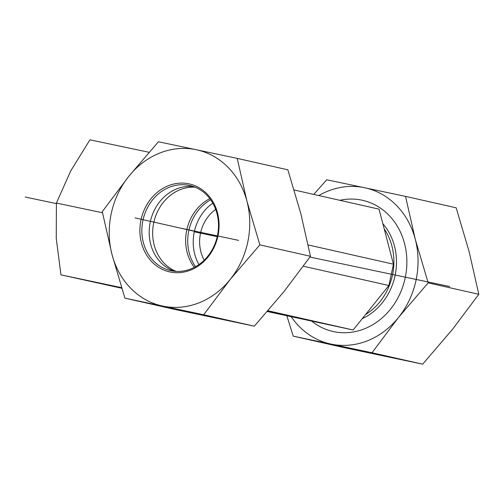<?xml version="1.0" encoding="UTF-8"?>
<svg xmlns="http://www.w3.org/2000/svg" width="504" height="504" viewBox="0 0 504 504"><rect width="100%" height="100%" fill="white"/><g stroke="black" fill="none" stroke-linecap="round" stroke-linejoin="round"><path stroke-width="0.76" d="M210.653 199.779A43.615 38.033 -77.3 0 0 195.552 266.685M212.789 203.15A43.615 38.033 -77.3 0 0 198.929 264.562M215.687 209.399A36.345 31.695 -77.3 0 0 204.227 260.165M267.983 310.766L353.146 329.994L267.315 311.535M267.681 311.119L302.677 318.83L268.021 311.554L268.096 311.207M267.41 311.428L268.021 311.554M303.377 266.219L388.88 285.522L393.454 264.197L379.046 209.16L294.166 189.995M308.171 244.95L393.454 264.197M353.146 329.994L388.88 285.522M209.822 198.645A43.615 38.033 -77.3 0 0 194.305 267.353M195.079 187.186A43.615 38.033 -77.3 0 0 153.877 222.119A43.615 38.033 -77.3 0 0 176.079 271.373M143.375 242.588A43.615 38.033 102.7 0 1 152.68 199.735A43.615 38.033 102.7 0 1 189.781 185.516A43.615 38.033 102.7 0 1 217.281 236.433A43.615 38.033 102.7 0 1 170.572 270.604A43.615 38.033 102.7 0 1 143.375 242.588M141.454 242.915A45.07 39.306 -77.3 0 0 208.07 256.958A45.07 39.306 -77.3 0 0 188.931 183.834A45.07 39.306 -77.3 0 0 141.454 242.915M174.283 271.221A43.615 38.033 102.7 0 1 150.702 244.245A43.615 38.033 102.7 0 1 193.404 186.549M196.245 149.72A79.966 69.735 -77.3 0 0 128.772 176.356A79.966 69.735 -77.3 0 0 112.014 254.539A79.966 69.735 -77.3 0 0 162.723 306.086A79.966 69.735 -77.3 0 0 230.196 279.455A79.966 69.735 -77.3 0 0 246.96 201.266A79.966 69.735 -77.3 0 0 196.245 149.72L237.22 158.382L246.96 201.266L259.856 244.868L230.196 279.455L203.698 314.748L124.91 298.141L112.014 254.539L102.281 211.648L128.772 176.356L158.432 141.769L196.245 149.72M124.91 298.141L175.537 309.569L254.325 326.176L283.985 291.596L310.483 256.297L300.749 213.412L287.853 169.81L237.22 158.382M254.325 326.176L203.698 314.748M310.483 256.297L259.856 244.868M339.835 200.308A67.24 58.64 102.7 0 1 361.897 200.157A67.24 58.64 102.7 0 1 401.083 291.192A67.24 58.64 102.7 0 1 311.907 321.3M291.381 316.959A79.966 69.735 -77.3 0 0 331.04 344.087A79.966 69.735 -77.3 0 0 398.513 317.451A79.966 69.735 -77.3 0 0 415.271 239.268L428.173 282.87L398.513 317.451L372.015 352.75L293.227 336.136L343.854 347.571L422.642 364.178L452.302 329.597L478.8 294.298L469.066 251.408L456.164 207.806L405.537 196.377L415.271 239.268A79.966 69.735 -77.3 0 0 364.562 187.715A79.966 69.735 -77.3 0 0 318.786 195.558M313.753 194.418L326.75 179.771L405.537 196.377M293.227 336.136L286.908 315.951M372.015 352.75L422.642 364.178M428.173 282.87L478.8 294.298M149.045 152.284L89.926 139.822L70.724 170.919L56.416 203.049L56.253 238.442L60.971 274.869L121.754 288.25M102.495 212.764L56.416 203.049M121.565 287.645L60.971 274.869M217.281 236.433L135.066 217.873M179.487 227.903L238.575 240.358M194.323 231.808L217.237 236.641M25.2 197.039L56.379 203.61M309.941 257.065L449.663 286.518M365.62 314.49A57.065 49.764 -77.3 0 0 392.44 275.253A57.065 49.764 -77.3 0 0 384.224 228.866M362.25 318.654A58.036 50.614 -77.3 0 0 395.01 275.82A58.036 50.614 -77.3 0 0 382.851 223.688"/></g></svg>
